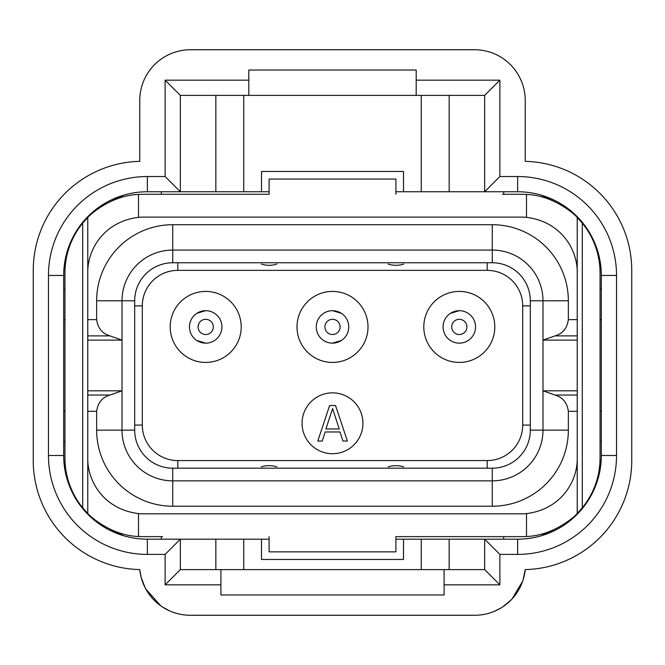 <?xml version="1.0" encoding="UTF-8"?>
<svg xmlns="http://www.w3.org/2000/svg" width="665" height="665" viewBox="0 0 665 665"><rect width="100%" height="100%" fill="white"/><g stroke="black" fill="none" stroke-linecap="round" stroke-linejoin="round"><path stroke-width="1" d="M325.925 428.958L332.583 408.559L339.241 428.958L325.925 428.958M329.624 405.534L317.795 441.045L322.226 441.045L325.185 431.976L339.981 431.976L342.941 441.045L347.379 441.045L335.542 405.534L329.624 405.534M302.068 423.289A30.432 30.432 0 0 0 332.5 453.721A30.432 30.432 0 0 0 362.932 423.289A30.432 30.432 0 0 0 332.5 392.857A30.432 30.432 0 0 0 302.068 423.289M423.796 326.922A35.503 35.503 0 0 0 459.299 362.425A35.503 35.503 0 0 0 494.802 326.922A35.503 35.503 0 0 0 459.299 291.42A35.503 35.503 0 0 0 423.796 326.922M170.198 326.922A35.503 35.503 0 0 0 205.701 362.425A35.503 35.503 0 0 0 241.204 326.922A35.503 35.503 0 0 0 205.701 291.42A35.503 35.503 0 0 0 170.198 326.922M296.997 326.922A35.503 35.503 0 0 0 332.5 362.425A35.503 35.503 0 0 0 368.003 326.922A35.503 35.503 0 0 0 332.5 291.42A35.503 35.503 0 0 0 296.997 326.922M276.889 466.863A25.361 25.361 0 0 0 261.303 466.872M258.053 468.177L280.148 468.177M280.148 262.758L258.053 262.758M406.947 262.758L384.852 262.758M388.111 264.072A25.361 25.361 0 0 0 403.697 264.072M261.312 264.072A25.361 25.361 0 0 0 276.889 264.072M215.842 95.386L215.842 191.753L180.34 191.753L180.34 95.386L484.66 95.386L484.66 191.753L449.158 191.753L449.158 95.386M215.842 191.753L243.739 191.753L243.739 95.386M395.899 191.753L403.505 191.753L403.505 171.462L261.495 171.462L261.495 191.753L269.101 191.753M421.261 95.386L421.261 191.753L403.505 191.753M261.495 191.753L243.739 191.753M421.261 191.753L449.158 191.753M33.25 270.364A109.052 109.052 0 0 1 139.766 161.346L139.766 100.457A50.723 50.723 0 0 1 190.481 49.734L474.519 49.734A50.723 50.723 0 0 1 525.234 100.457L525.234 161.346A109.052 109.052 0 0 1 631.75 270.364L631.75 460.571A109.052 109.052 0 0 1 525.234 569.589A50.723 50.723 0 0 1 474.768 615.266L190.232 615.266A50.723 50.723 0 0 1 139.766 569.589A109.052 109.052 0 0 1 33.25 460.571L33.25 270.364M510.246 600.794L506.663 603.978M496.905 610.179L493.771 611.567M139.766 569.589L139.858 570.479M158.86 604.402L154.097 600.146M215.842 569.614L215.842 539.182L180.34 539.182L180.34 569.614L484.66 569.614L499.881 584.834L444.087 584.834L444.087 594.976L220.913 594.976L220.913 584.834L165.119 584.834L165.119 554.402L147.372 554.402A98.902 98.902 0 0 1 48.47 455.5L48.47 275.443A98.902 98.902 0 0 1 147.372 176.533L165.119 176.533L165.119 80.166L248.81 80.166L248.81 70.025L416.19 70.025L416.19 80.166L499.881 80.166L499.881 176.533L517.628 176.533A98.902 98.902 0 0 1 616.53 275.443L616.53 455.5A98.902 98.902 0 0 1 517.628 554.402L499.881 554.402L499.881 584.834M499.881 554.402L484.66 539.182L484.66 569.614M499.881 176.533L484.66 191.753L517.628 191.753A83.69 83.69 0 0 1 601.318 275.443L601.318 455.5A83.69 83.69 0 0 1 517.628 539.182L421.261 539.182L421.261 569.614M449.158 569.614L449.158 539.182M243.739 569.614L243.739 539.182L261.495 539.182L261.495 559.473L403.505 559.473L403.505 539.182L421.261 539.182M261.495 539.182L269.101 539.182M395.899 539.182L403.505 539.182M215.842 539.182L243.739 539.182M165.119 554.402L180.34 539.182L147.372 539.182A83.69 83.69 0 0 1 63.682 455.5L63.682 275.443A83.69 83.69 0 0 1 147.372 191.753L180.34 191.753L165.119 176.533M180.34 569.614L165.119 584.834M220.913 569.614L220.913 584.834M444.087 584.834L444.087 569.614M484.66 95.386L499.881 80.166M416.19 95.386L416.19 80.166M248.81 80.166L248.81 95.386M180.34 95.386L165.119 80.166M403.688 466.863A25.361 25.361 0 0 0 388.111 466.872M384.852 468.177L406.947 468.177M466.905 326.922A7.606 7.606 0 0 0 459.299 319.316A7.606 7.606 0 0 0 451.693 326.922A7.606 7.606 0 0 0 459.299 334.528A7.606 7.606 0 0 0 466.905 326.922M475.533 326.922A16.234 16.234 0 0 0 459.299 310.688A16.234 16.234 0 0 0 443.073 326.922A16.234 16.234 0 0 0 459.299 343.148A16.234 16.234 0 0 0 475.533 326.922M450.421 313.348L459.299 310.688M213.307 326.922A7.606 7.606 0 0 0 205.701 319.316A7.606 7.606 0 0 0 198.095 326.922A7.606 7.606 0 0 0 205.701 334.528A7.606 7.606 0 0 0 213.307 326.922M205.701 343.148A16.234 16.234 0 0 0 221.927 326.922A16.234 16.234 0 0 0 205.701 310.688A16.234 16.234 0 0 0 189.467 326.922A16.234 16.234 0 0 0 205.701 343.148L196.823 340.497M196.823 313.348L205.585 310.688M324.894 326.922A7.606 7.606 0 0 0 332.5 334.528A7.606 7.606 0 0 0 340.106 326.922A7.606 7.606 0 0 0 332.5 319.316A7.606 7.606 0 0 0 324.894 326.922M316.266 326.922A16.234 16.234 0 0 0 332.5 343.148A16.234 16.234 0 0 0 348.734 326.922A16.234 16.234 0 0 0 332.5 310.688A16.234 16.234 0 0 0 316.266 326.922M332.616 310.688L341.378 313.348M341.378 340.497L332.5 343.148M530.313 430.139L530.313 300.796A38.038 38.038 0 0 0 492.266 262.758L172.734 262.758A38.038 38.038 0 0 0 134.687 300.796L134.687 430.139A38.038 38.038 0 0 0 172.734 468.177L492.266 468.177A38.038 38.038 0 0 0 530.313 430.139L542.989 430.139A50.723 50.723 0 0 1 492.266 480.853L172.734 480.853A50.723 50.723 0 0 1 122.011 430.139L122.011 300.796A50.723 50.723 0 0 1 172.734 250.082L492.266 250.082A50.723 50.723 0 0 1 542.989 300.796L542.989 340.106L577.228 340.106M162.584 536.647L143.565 536.647A78.62 78.62 0 0 1 138.495 536.489C110.058 535.616 88.038 514.361 87.772 513.422L82.701 507.794A78.62 78.62 0 0 1 64.954 458.035L64.954 272.908A78.62 78.62 0 0 1 82.701 223.141L87.772 217.513L87.772 513.422M269.101 536.647L269.101 551.867L395.899 551.867L395.899 536.647L502.416 536.647M87.772 319.624L96.649 319.624C97.838 328.211 102.269 333.631 109.949 335.883L122.011 340.106L87.772 340.106M577.228 411.311L568.351 411.311L568.351 430.139A76.084 76.084 0 0 1 492.266 506.215L172.734 506.215A76.084 76.084 0 0 1 96.649 430.139L96.649 411.311C97.838 402.724 102.269 397.304 109.949 395.052L122.011 390.829L87.772 390.829M96.649 319.624L96.649 300.796A76.084 76.084 0 0 1 172.734 224.72L492.266 224.72A76.084 76.084 0 0 1 568.351 300.796L568.351 319.624L577.228 319.624M502.416 194.288L521.435 194.288A78.62 78.62 0 0 1 526.505 194.454C554.942 195.319 576.962 216.574 577.228 217.513L582.299 223.141A78.62 78.62 0 0 1 600.046 272.908L600.046 458.035A78.62 78.62 0 0 1 582.299 507.794L577.228 513.422L577.228 217.513M395.899 194.288L395.899 179.068L269.101 179.068L269.101 194.288L162.584 194.288M577.228 390.829L542.989 390.829L542.989 340.106L555.051 335.883C562.731 333.631 567.162 328.211 568.351 319.624M568.351 411.311C567.162 402.724 562.731 397.304 555.051 395.052L542.989 390.829L542.989 430.139L568.351 430.139M601.318 411.12L600.046 411.12M601.318 319.823L600.046 319.823M64.954 411.12L63.682 411.12M64.954 319.823L63.682 319.823M87.772 458.035C87.315 480.87 103.491 509.249 138.495 513.596A55.794 55.794 0 0 0 143.565 513.829L521.435 513.829A55.794 55.794 0 0 0 526.505 513.596C561.509 509.249 577.686 480.87 577.228 458.035M87.772 272.908C87.315 250.065 103.491 221.686 138.495 217.339A55.794 55.794 0 0 1 143.565 217.114L521.435 217.114A55.794 55.794 0 0 1 526.505 217.339C561.509 221.686 577.686 250.065 577.228 272.908M577.228 513.422C576.962 514.361 554.942 535.616 526.505 536.489A78.62 78.62 0 0 1 521.435 536.647L395.899 536.647M87.772 217.513C88.038 216.574 110.058 195.319 138.495 194.454A78.62 78.62 0 0 1 143.565 194.288L269.101 194.288M82.701 223.141L82.701 507.794M582.299 507.794L582.299 223.141M177.804 270.364A35.503 35.503 0 0 0 142.302 305.875L142.302 425.068A35.503 35.503 0 0 0 177.804 460.571L487.196 460.571A35.503 35.503 0 0 0 522.698 425.068L522.698 305.875A35.503 35.503 0 0 0 487.196 270.364L177.804 270.364L177.804 262.758M487.196 270.364L487.196 262.758M522.698 305.875L530.313 305.875M522.698 425.068L530.313 425.068M487.196 460.571L487.196 468.177M147.372 176.533L147.372 191.753M48.47 275.443L63.682 275.443M48.47 455.5L63.682 455.5M147.372 554.402L147.372 539.182M517.628 554.402L517.628 539.182M616.53 455.5L601.318 455.5M616.53 275.443L601.318 275.443M517.628 176.533L517.628 191.753M177.804 460.571L177.804 468.177M142.302 425.068L134.687 425.068M142.302 305.875L134.687 305.875M601.318 289.391L600.046 289.391M503.679 191.753L503.679 194.288M601.318 441.552L600.046 441.552M503.679 539.182L503.679 536.647M161.321 539.182L161.321 536.647M63.682 441.552L64.954 441.552M63.682 289.391L64.954 289.391M134.687 430.139L96.649 430.139M172.734 468.177L172.734 506.215M134.687 300.796L96.649 300.796M172.734 262.758L172.734 224.72M492.266 262.758L492.266 224.72M87.772 335.883L109.949 335.883M109.949 395.052L87.772 395.052M492.266 506.215L492.266 468.177M530.313 300.796L568.351 300.796M577.228 395.052L555.051 395.052M555.051 335.883L577.228 335.883M96.649 411.311L87.772 411.311M161.321 191.753L161.321 194.288M138.495 536.489L138.495 513.596M526.505 513.596L526.505 536.489M138.495 217.339L138.495 194.454M526.505 194.454L526.505 217.339M484.211 614.377L485.799 614.053M494.078 611.451L500.936 607.993M502.906 606.746L511.136 599.905M512.092 598.891L522.69 581.168M523.081 579.996L525.234 569.589M139.766 569.597L141.03 576.863M141.18 577.444L145.194 587.868M145.793 588.999L160.739 605.807M162.767 607.187L169.766 610.952M67.065 479.049L69.941 485.6L67.065 479.049M110.606 529.407L123.815 535.799L110.606 529.407M541.185 535.799L554.394 529.407L541.185 535.799M595.059 485.6L597.935 479.058L595.059 485.6M597.935 251.885L595.059 245.335L597.935 251.885M554.394 201.537L541.185 195.136L554.394 201.537M123.815 195.136L110.606 201.537M69.941 245.335L67.065 251.885"/></g></svg>
